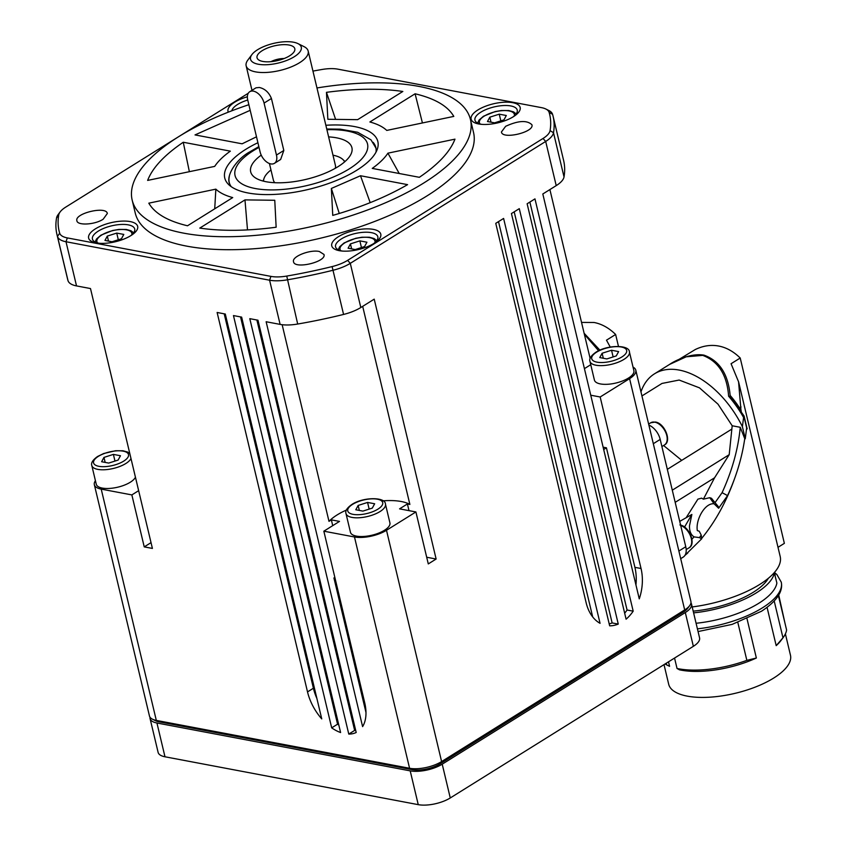 <?xml version="1.0" encoding="UTF-8"?>
<svg xmlns="http://www.w3.org/2000/svg" width="847" height="847" viewBox="0 0 847 847"><rect width="100%" height="100%" fill="white"/><g stroke="black" fill="none" stroke-linecap="round" stroke-linejoin="round"><path stroke-width="1.27" d="M389.916 522.864A20.286 7.856 166.6 0 1 378.778 533.081A20.286 7.856 166.6 0 1 356.46 536.119A20.286 7.856 166.6 0 1 350.446 532.265L345.989 513.547A20.286 7.856 -13.4 0 0 352.003 517.411A20.286 7.856 -13.4 0 0 380.017 511.556A20.286 7.856 -13.4 0 0 385.459 504.145L389.916 522.864M633.884 370.668A20.286 7.856 166.6 0 1 622.746 380.896A20.286 7.856 166.6 0 1 600.428 383.935A20.286 7.856 166.6 0 1 594.414 380.081L589.957 361.362A20.286 7.856 -13.4 0 0 595.97 365.226A20.286 7.856 -13.4 0 0 623.985 359.361A20.286 7.856 -13.4 0 0 629.427 351.96L633.884 370.668M785.391 633.884L790.463 655.207A62.593 24.256 166.6 0 1 756.117 686.758A62.593 24.256 166.6 0 1 687.235 696.128A62.593 24.256 166.6 0 1 685.625 695.8A62.593 24.256 166.6 0 1 668.685 684.217L664.016 664.62M746.853 660.364L756.36 658.013A62.593 24.256 166.6 0 1 681.041 670.136A62.593 24.256 166.6 0 1 679.442 669.818L677.028 668.474A65.494 25.378 -13.4 0 0 678.458 668.759A65.494 25.378 -13.4 0 0 746.853 660.364L737.822 622.45M665.086 663.953A65.494 25.378 -13.4 0 0 666.663 664.874L669.585 666.324L668.516 661.814M674.551 658.055L677.028 668.474M679.167 359.308L695.281 349.525C703.137 345.745 710.929 344.581 718.669 346.031C726.355 347.492 733.544 351.494 740.214 358.016L731.067 363.723L738.573 381.828L740.956 410.043A115.912 69.962 -122 0 0 739.558 407.883A76.505 46.172 -122 0 0 730.146 395.411L730.358 396.555M316.958 87.961A173.879 67.379 166.6 0 1 470.445 119.48L473.537 132.481A173.879 67.379 166.6 0 1 426.941 195.932A173.879 67.379 166.6 0 1 248.33 249.134A173.879 67.379 166.6 0 1 135.255 213.073L132.164 200.072A173.879 67.379 166.6 0 1 178.759 136.621A173.879 67.379 166.6 0 1 248.859 104.71M470.445 119.48A173.879 67.379 166.6 0 1 423.849 182.941A173.879 67.379 166.6 0 1 245.228 236.144A173.879 67.379 166.6 0 1 132.164 200.072M257.911 142.72A78.686 30.492 -13.4 0 0 245.842 149.294A78.686 30.492 -13.4 0 0 228.764 184.667A78.686 30.492 -13.4 0 0 356.767 170.258A78.686 30.492 -13.4 0 0 377.275 149.284A78.686 30.492 -13.4 0 0 325.851 125.271M373.135 142.338A75.341 29.2 166.6 0 1 375.835 147.516A75.341 29.2 166.6 0 1 375.994 152.174M231.813 110.798A21.736 8.417 166.6 0 1 237.636 104.435A21.736 8.417 166.6 0 1 247.737 100.02A11.593 6.998 58 0 1 249.77 91.698A11.593 6.998 58 0 1 264.073 103.08L276.461 155.054A11.593 6.998 58 0 1 274.417 163.344A11.593 6.998 58 0 1 260.114 151.962L247.737 99.988M247.377 96.78A25.209 9.772 -13.4 0 0 234.757 102.169A25.209 9.772 -13.4 0 0 228.288 112.164M342.453 251.072A21.736 8.417 166.6 0 1 335.56 246.858A21.736 8.417 166.6 0 1 341.383 238.928A21.736 8.417 166.6 0 1 363.712 232.279A21.736 8.417 166.6 0 1 377.847 236.789A21.736 8.417 166.6 0 1 373.591 243.65M374.046 243.375A25.209 9.772 -13.4 0 0 374.734 242.93A25.209 9.772 -13.4 0 0 372.955 229.315A25.209 9.772 -13.4 0 0 338.504 236.662A25.209 9.772 -13.4 0 0 341.108 250.945A25.209 9.772 -13.4 0 0 374.046 243.375M99.321 243.28A21.736 8.417 166.6 0 1 92.429 239.066A21.736 8.417 166.6 0 1 98.252 231.136A21.736 8.417 166.6 0 1 120.581 224.487A21.736 8.417 166.6 0 1 134.715 228.997A21.736 8.417 166.6 0 1 130.459 235.868M130.914 235.593A25.209 9.772 -13.4 0 0 131.603 235.148A25.209 9.772 -13.4 0 0 129.824 221.522A25.209 9.772 -13.4 0 0 95.372 228.87A25.209 9.772 -13.4 0 0 97.977 243.153A25.209 9.772 -13.4 0 0 130.914 235.593M481.837 124.371A21.736 8.417 166.6 0 1 474.945 120.158A21.736 8.417 166.6 0 1 480.768 112.217A21.736 8.417 166.6 0 1 503.097 105.568A21.736 8.417 166.6 0 1 517.231 110.078A21.736 8.417 166.6 0 1 512.975 116.95M513.43 116.674A25.209 9.772 -13.4 0 0 514.118 116.23A25.209 9.772 -13.4 0 0 512.34 102.614A25.209 9.772 -13.4 0 0 477.888 109.962A25.209 9.772 -13.4 0 0 480.493 124.244A25.209 9.772 -13.4 0 0 513.43 116.674M60.148 211.909L58.094 214.662A28.978 11.233 -13.4 0 0 56.537 218.007A255.011 98.824 -13.4 0 0 56.95 234.471A255.011 98.824 -13.4 0 0 57.469 236.451A28.978 11.233 -13.4 0 0 60.232 239.701A28.978 11.233 -13.4 0 0 66.002 241.734L269.59 280.209A28.978 11.233 -13.4 0 0 277.689 280.791A28.978 11.233 -13.4 0 0 287.165 279.859A255.011 98.824 -13.4 0 0 333.04 270.257A28.978 11.233 -13.4 0 0 342.41 267.26A28.978 11.233 -13.4 0 0 350.287 263.343L545.69 141.449A28.978 11.233 -13.4 0 0 551.132 137.066A28.978 11.233 -13.4 0 0 553.504 132.735A255.011 98.824 -13.4 0 0 553.091 116.272A255.011 98.824 -13.4 0 0 552.562 114.303A28.978 11.233 -13.4 0 0 549.809 111.052A28.978 11.233 -13.4 0 0 548.92 110.555L545.849 109.019A26.077 10.111 166.6 0 1 546.654 109.464A26.077 10.111 166.6 0 1 549.131 112.397A252.12 97.701 166.6 0 1 550.063 130.629A26.077 10.111 166.6 0 1 547.935 134.514A26.077 10.111 166.6 0 1 543.033 138.463L347.619 260.357A26.077 10.111 166.6 0 1 340.536 263.883A26.077 10.111 166.6 0 1 332.109 266.583A252.12 97.701 166.6 0 1 286.741 276.069A26.077 10.111 166.6 0 1 278.218 276.916A26.077 10.111 166.6 0 1 270.934 276.387L67.337 237.912A26.077 10.111 166.6 0 1 62.149 236.08A26.077 10.111 166.6 0 1 59.671 233.158A252.12 97.701 166.6 0 1 58.739 214.926A26.077 10.111 166.6 0 1 60.148 211.909A26.077 10.111 166.6 0 1 60.868 211.03A26.077 10.111 166.6 0 1 65.77 207.091L248.298 93.234M633.037 367.122A23.187 8.989 166.6 0 1 635.801 370.192A23.187 8.989 166.6 0 1 629.586 378.651L600.174 396.989L641.041 568.506A40.571 28.269 -79.3 0 1 639.263 598.861L542.811 193.984L556.214 185.62A28.978 11.233 -13.4 0 0 561.667 181.237A28.978 11.233 -13.4 0 0 564.028 176.917A255.011 98.824 -13.4 0 0 563.615 160.454L553.091 116.272M323.84 531.185L364.697 702.703A40.571 24.489 58 0 1 362.601 726.62L266.138 321.744L280.113 324.39A28.978 11.233 -13.4 0 0 288.213 324.973A28.978 11.233 -13.4 0 0 297.689 324.03A255.011 98.824 -13.4 0 0 343.575 314.438A28.978 11.233 -13.4 0 0 352.934 311.442A28.978 11.233 -13.4 0 0 360.811 307.514L374.215 299.15L436.131 559.031L428.286 563.922L415.909 511.948L386.497 530.286A23.187 8.989 166.6 0 1 354.48 536.977L323.84 531.185L339.52 521.403L331.357 519.867L328.985 521.339L282.146 324.697M56.95 234.471L67.474 278.652A255.011 98.824 -13.4 0 0 68.004 280.622A28.978 11.233 -13.4 0 0 70.756 283.872A28.978 11.233 -13.4 0 0 76.526 285.915L90.491 288.552L152.407 548.422L144.234 546.887L151.031 542.641M312.945 71.106A252.12 97.701 166.6 0 1 322.051 69.475A26.077 10.111 166.6 0 1 330.574 68.628A26.077 10.111 166.6 0 1 337.868 69.158L541.455 107.633A26.077 10.111 166.6 0 1 545.849 109.019M251.919 54.579A26.077 10.111 166.6 0 1 257.541 49.761A26.077 10.111 166.6 0 1 297.953 43.61A26.077 10.111 166.6 0 1 294.301 56.707A26.077 10.111 166.6 0 1 262.528 64.721A26.077 10.111 166.6 0 1 251.919 54.579L247.822 60.084A31.879 12.356 -13.4 0 0 246.149 65.812A31.879 12.356 -13.4 0 0 266.879 72.429A31.879 12.356 -13.4 0 0 299.626 62.678A31.879 12.356 -13.4 0 0 308.17 51.042L335.412 165.387A31.879 12.356 166.6 0 1 335.243 168.331M308.17 51.042A31.879 12.356 -13.4 0 0 304.094 46.67L297.953 43.61M263.576 181.184A41.799 16.199 166.6 0 1 264.052 178.346A41.799 16.199 166.6 0 1 270.966 169.972M284.147 58.517A12.461 4.828 -13.4 0 0 270.966 61.662M262.242 50.651A19.417 7.528 166.6 0 1 284.327 44.637A19.417 7.528 166.6 0 1 294.671 50.64A19.417 7.528 166.6 0 1 289.61 55.817A19.417 7.528 166.6 0 1 258.017 59.375A19.417 7.528 166.6 0 1 262.242 50.651M328.615 136.886A52.038 20.159 166.6 0 1 335.359 137.616A52.038 20.159 166.6 0 1 352.056 148.447A52.038 20.159 166.6 0 1 323.226 173.995A52.038 20.159 166.6 0 1 267.25 181.936A52.038 20.159 166.6 0 1 250.892 172.555A52.038 20.159 166.6 0 1 261.225 155.128M680.702 558.671L683.222 557.104A14.494 8.745 -122 0 0 684.958 555.357A14.494 8.745 -122 0 0 685.763 546.739L660.194 439.413A14.494 8.745 -122 0 0 655.017 429.662A14.494 8.745 -122 0 0 648.876 425.088M685.022 555.272L701.687 538.808L699.453 537.623L701.221 535.082L699.241 531.249L697.314 530.571C695.493 519.677 705.022 502.631 714.106 503.796L718.627 508.232L727.562 495.601C736.255 476.692 741.983 457.719 744.746 438.672L745.275 438.767L746.588 428.391L747.149 428.9L746.535 429.006M699.453 537.623L694.032 536.882L691.935 539.232M135.435 477.189A20.286 7.856 166.6 0 1 121.947 486.009A20.286 7.856 166.6 0 1 102.275 488.084A20.286 7.856 166.6 0 1 96.262 484.23L91.804 465.511A20.286 7.856 -13.4 0 0 97.818 469.376A20.286 7.856 -13.4 0 0 125.832 463.51A20.286 7.856 -13.4 0 0 130.978 458.481M113.392 454.394L120.465 455.739L118.125 460.069L108.702 463.076L101.629 461.731L103.969 457.401L113.392 454.394L114.98 461.075M105.166 462.398L103.969 457.401M690.951 602.842A23.187 8.989 166.6 0 1 691.512 604.08A23.187 8.989 166.6 0 1 685.308 612.54L442.219 764.174A23.187 8.989 166.6 0 1 410.202 770.865L156.939 722.999A23.187 8.989 166.6 0 1 150.067 718.595A23.187 8.989 166.6 0 1 150.004 717.24M152.418 719.167L155.477 720.702A20.286 7.856 -13.4 0 0 158.897 721.782L412.161 769.648A20.286 7.856 -13.4 0 0 440.175 763.782L683.264 612.148A20.286 7.856 -13.4 0 0 687.637 608.4L689.68 605.647A23.187 8.989 166.6 0 1 684.683 609.935L441.605 761.569A23.187 8.989 166.6 0 1 409.577 768.271L156.314 720.405A23.187 8.989 166.6 0 1 152.418 719.167A23.187 8.989 166.6 0 1 149.453 715.99L94.345 484.706A23.187 8.989 166.6 0 1 95.425 480.715M150.067 718.595L158.114 752.38A23.187 8.989 -13.4 0 0 164.985 756.784L418.249 804.65A23.187 8.989 -13.4 0 0 450.265 797.959L693.354 646.325A23.187 8.989 -13.4 0 0 699.569 637.865L691.512 604.08M584.123 333.263L599.909 350.16M584.366 334.279L598.617 350.764M701.687 538.808L701.221 535.082M730.315 395.973L730.474 396.682M730.146 395.411C728.176 374.13 719.474 360.706 704.026 355.158L703.825 355.115C691.12 352.955 675.345 360.377 669.585 364.411L686.208 356.799L702.724 355.38C718.404 361.277 727.044 374.893 728.621 396.237L730.294 396.46L744.058 415.993M702.724 355.38L703.973 355.147M728.621 396.227A78.348 47.284 58 0 1 743.602 417.518L743.92 416.385L746.81 428.55M743.602 417.518L742.396 426.666L745.275 438.767M694.032 536.882C690.834 534.753 689.331 531.027 689.511 525.712L691.861 514.457L684.524 527.078M679.728 521.392L691.861 514.457M686.494 517.168L697.907 499.137L701.612 498.152L703.391 499.158L709.754 497.687L711.501 498.29L715.027 502.663L722.089 492.679L727.562 495.601M718.627 508.232L718.161 506.4L715.027 502.663M740.426 427.724L744.746 438.672M740.225 427.608C738.15 449.111 732.104 470.805 722.089 492.679M703.391 499.158L714.561 477.793L729.203 454.68L732.189 425.766L740.246 427.29M675.186 502.345L714.561 477.793M742.396 426.666A78.348 47.284 -122 0 0 654.477 373.834A78.348 47.284 -122 0 0 640.967 391.886M641.931 395.951L661.994 383.437L679.146 380.049L699.474 387.841L717.981 404.146L732.189 425.766M667.33 469.344L731.596 429.249M681.729 460.366L663.572 445.501M672.296 490.18L729.203 454.68M603.689 449.524L606.431 447.809L634.911 567.352A40.571 28.269 100.7 0 1 635.949 584.928M603.128 447.184L606.431 447.809M426.697 557.241L436.131 559.031M335.031 578.162L333.93 577.95L334.851 577.389M348.773 734.084L249.801 318.663L257.975 320.208L356.195 732.486A40.571 24.489 58 0 1 348.773 734.084L354.649 730.41A40.571 24.489 -122 0 0 355.698 730.389M321.754 718.902A40.571 24.489 58 0 1 307.514 691.904L217.128 312.479L225.291 314.025L321.754 718.902M224.201 313.824L313.401 688.23A40.571 24.489 -122 0 0 316.873 698.415M331.685 727.859L233.465 315.571L241.639 317.117L340.6 732.539A40.571 24.489 58 0 1 331.685 727.859L337.561 724.196A40.571 24.489 -122 0 0 338.811 725.021M633.185 611.163A40.571 28.269 -79.3 0 1 626.092 619.189L527.13 203.767L534.965 198.876L633.185 611.163L627.066 610.009A40.571 28.269 100.7 0 1 624.673 613.217M600.057 623.318A40.571 28.269 -79.3 0 1 586.145 602.746L495.76 223.333L503.605 218.441L600.057 623.318M618.257 624.08A40.571 28.269 -79.3 0 1 609.66 625.838L511.44 213.55L519.285 208.658L618.257 624.08L612.127 622.926A40.571 28.269 100.7 0 1 609.205 623.921M514.193 211.835L612.127 622.926M529.873 202.052L627.066 610.009M498.512 221.618L592.678 616.902M240.537 316.905L337.561 724.196M256.874 319.997L354.649 730.41M333.93 577.95L365.978 712.475M635.801 370.192L690.898 601.476A23.187 8.989 166.6 0 1 689.68 605.647M231.21 186.668A75.341 29.2 166.6 0 1 229.251 182.433A75.341 29.2 166.6 0 1 229.325 176.6M249.77 91.698L255.995 87.823L259.309 87.474C264.899 88.734 268.944 92.397 271.432 98.496L283.819 150.47L280.643 159.469L274.417 163.344M332.977 155.192A41.799 16.199 166.6 0 1 342.929 159.554A41.799 16.199 166.6 0 1 344.634 161.872M274.873 182.719A31.879 12.356 166.6 0 1 273.39 180.157L269.431 163.524M116.727 233.094L123.8 234.428L121.449 238.769L112.037 241.766L104.964 240.432L107.304 236.091L116.727 233.094L118.315 239.765M108.501 241.099L107.304 236.091M505.648 126.309C518.205 120.549 526.961 120.02 531.895 124.731C534.753 132.153 502.123 139.893 501.445 131.952L505.648 126.309M319.34 251.495L323.967 254.449C326.794 261.882 294.153 269.59 293.517 261.638C291.739 256.556 310.097 249.336 319.34 251.495M103.154 219.235C94.843 224.794 77.268 225.778 76.886 220.718C74.388 213.338 106.33 205.757 107.336 213.486L103.154 219.235M360.494 175.742L407.587 184.646C386.2 196.97 361.245 207.219 332.744 215.392L331.368 188.447L360.494 175.742L370.192 202.655M331.368 188.447L339.266 213.476M215.847 189.146C219.659 192.745 225.281 195.562 232.724 197.584L187.515 225.778C167.748 221.056 154.842 213.518 148.807 203.164L215.847 189.146L214.725 208.807M256.503 136.801L242.115 143.81L195.022 134.917L250.193 110.322M387.926 153.169L454.966 139.152C450.106 151.793 438.227 164.509 419.35 177.309L372.257 168.405C379.329 163.355 384.559 158.273 387.926 153.169L399.233 173.508M244.974 199.892L274.767 200.273L276.143 227.229C247.419 231.019 221.956 231.305 199.776 228.097L244.974 199.892L247.504 229.908M183.259 142.254L230.352 151.147C223.28 156.208 218.05 161.29 214.683 166.393L147.643 180.411C152.502 167.77 164.382 155.054 183.259 142.254L189.368 171.687M415.094 93.784C434.86 98.496 447.767 106.034 453.801 116.399L386.761 130.417C382.95 126.817 377.328 124.001 369.885 121.979L415.094 93.784L422.431 122.963M326.466 92.334C355.189 88.543 380.652 88.247 402.833 91.465L357.635 119.66L327.842 119.279L326.466 92.334L335.433 118.855M138.643 490.667L131.857 494.913L101.216 489.121A23.187 8.989 166.6 0 1 94.345 484.706M600.174 396.989L590.751 395.21M584.419 368.646L590.751 364.697M362.685 306.349L409.874 504.431L407.407 503.965L399.562 508.856L415.909 511.948M409.874 504.431A46.363 17.967 -13.4 0 0 383.077 500.831M346.349 510.074A46.363 17.967 -13.4 0 0 328.985 521.339M408.995 510.635L407.407 503.965M332.733 525.648L331.357 519.867M590.115 358.408L549.894 189.569M144.234 546.887L131.857 494.913M503.976 119.851L494.553 122.847L487.48 121.513L489.82 117.172L499.243 114.176L506.315 115.51L503.976 119.851M500.831 120.846L499.243 114.176M491.016 122.18L489.82 117.172M364.591 246.551L355.168 249.558L348.096 248.213L350.436 243.883L359.859 240.876L366.931 242.221L364.591 246.551M361.447 247.557L359.859 240.876M351.632 248.891L350.436 243.883M687.806 552.943L684.937 555.399M734.328 479.307C726.197 501.985 715.292 521.71 701.623 538.48M696.086 623.265A66.945 25.939 -13.4 0 0 776.868 583.022L774.274 572.646M774.634 572.244L775.206 576.013M740.956 410.043L741.273 411.346M740.214 358.016L784.364 543.351L778.012 547.321M738.584 381.817L780.193 556.5A76.791 29.761 166.6 0 1 692.2 606.939M666.663 664.874L666.271 663.212M756.36 658.013L747.022 618.786M774.243 601.148L782.977 637.823A65.494 25.378 -13.4 0 0 783.041 637.738L780.998 640.48A62.593 24.256 166.6 0 1 776.191 645.647L767.086 607.437M782.977 637.823L776.191 645.647M783.041 637.738A65.494 25.378 -13.4 0 0 786.609 630.041L778.435 595.769M778.774 595.229L785.19 624.112M693.608 612.868A66.945 25.939 -13.4 0 0 774.402 572.625M693.195 611.132A62.593 24.256 -13.4 0 0 768.324 578.321M581.54 322.411L594.075 322.485C601.772 323.946 608.951 327.948 615.631 334.47L606.484 340.176L610.253 347.069M615.631 334.47L618.469 346.412M616.267 355.92L606.854 358.927L599.771 357.582L602.122 353.252L611.534 350.245L618.617 351.59L616.267 355.92M613.133 356.926L611.534 350.245M603.308 358.249L602.122 353.252M372.299 508.105L362.887 511.112L355.804 509.767L358.154 505.437L367.566 502.43L374.649 503.774L372.299 508.105M369.165 509.111L367.566 502.43M359.34 510.434L358.154 505.437M352.564 504.378A17.967 6.967 166.6 0 1 377.381 499.19A17.967 6.967 166.6 0 1 377.889 509.163A17.967 6.967 166.6 0 1 353.072 514.351A17.967 6.967 166.6 0 1 352.564 504.378M596.532 352.193A17.967 6.967 166.6 0 1 621.349 347.005A17.967 6.967 166.6 0 1 621.857 356.979A17.967 6.967 166.6 0 1 597.04 362.167A17.967 6.967 166.6 0 1 596.532 352.193M680.692 525.447A13.044 7.867 58 0 1 691.3 538.501A13.044 7.867 58 0 1 689.013 547.829L686.197 549.587M697.42 628.845A70.566 27.348 -13.4 0 0 762.342 607.892A70.566 27.348 -13.4 0 0 781.262 582.185A70.566 27.348 -13.4 0 0 781.252 582.154C783.274 591.513 776.699 601.211 761.527 611.227L732.189 624.366L698.066 631.566M340.769 250.723A17.967 6.967 166.6 0 1 344.845 242.824A17.967 6.967 166.6 0 1 369.663 237.636A17.967 6.967 166.6 0 1 374.935 242.581M480.154 124.011A17.967 6.967 166.6 0 1 484.23 116.124A17.967 6.967 166.6 0 1 509.047 110.936A17.967 6.967 166.6 0 1 514.32 115.87M564.028 176.917L553.504 132.735L550.063 130.629M360.811 307.514L350.287 263.343L347.619 260.357M297.689 324.03L286.741 276.069M76.526 285.915L66.002 241.734L67.337 237.912M270.934 276.387L269.59 280.209L280.113 324.39M68.004 280.622L57.469 236.451L59.671 233.158M332.109 266.583L343.575 314.438M543.033 138.463L545.69 141.449L556.214 185.62M549.131 112.397L552.562 114.303M97.638 242.93A17.967 6.967 166.6 0 1 101.714 235.032A17.967 6.967 166.6 0 1 126.531 229.844A17.967 6.967 166.6 0 1 131.804 234.788M326.91 129.707A68.099 26.395 166.6 0 1 350.69 167.96A68.099 26.395 166.6 0 1 256.736 188.786A68.099 26.395 166.6 0 1 251.919 151.592A68.099 26.395 166.6 0 1 259.034 147.41M653.312 443.701L660.194 439.413M648.633 424.082L650.697 422.791A13.044 7.867 58 0 1 654.805 422.166A13.044 7.867 58 0 1 666.79 435.591A13.044 7.867 58 0 1 664.493 444.919L661.899 446.549M98.379 456.342A17.967 6.967 166.6 0 1 123.196 451.155A17.967 6.967 166.6 0 1 123.704 461.128A17.967 6.967 166.6 0 1 98.887 466.316A17.967 6.967 166.6 0 1 98.379 456.342M693.354 646.325L685.308 612.54M450.265 797.959L442.219 764.174M418.249 804.65L410.202 770.865M164.985 756.784L156.939 722.999M709.754 497.687L714.106 503.796M685.763 546.739L678.881 551.037M313.401 688.23L307.514 691.904M641.041 568.506L634.911 567.352M440.175 763.782L441.605 761.569L386.497 530.286M683.264 612.148L684.683 609.935L629.586 378.651M158.897 721.782L156.314 720.405L101.216 489.121M412.161 769.648L409.577 768.271L354.48 536.977M276.461 155.054L283.819 150.47M264.073 103.08L271.432 98.496M56.537 218.007L58.739 214.926M739.558 407.883L741.051 406.952M781.252 582.154L776.921 574.594L774.74 572.688M345.989 513.547C345.057 510.942 347.005 507.925 351.833 504.494C363.162 496.871 385.554 496.818 385.459 504.145M589.957 361.362C589.025 358.757 590.973 355.74 595.801 352.299C607.13 344.687 629.522 344.634 629.427 351.96M679.908 524.949C689.214 526.093 696.478 544.303 689.013 547.829M338.239 249.78L339.679 246.752L344.115 242.941L355.74 238.293L362.029 237.224L369.398 237.245L374.109 238.547L376.777 240.601M477.623 123.08L479.074 120.041L483.499 116.23L495.124 111.592L501.413 110.512L508.782 110.544L513.494 111.836L516.162 113.9M246.075 105.642L248.849 104.668M95.108 241.998L96.547 238.96L100.984 235.148L112.609 230.511L118.898 229.431L126.267 229.463L130.978 230.755L133.646 232.819M264.052 178.346L263.089 181.057M258.843 146.626L249.516 152.015C237.658 158.4 225.609 174.768 229.558 183.735M650.697 422.791L655.387 422.039C664.694 423.182 671.967 441.393 664.493 444.919M91.804 465.511C90.873 462.907 92.821 459.889 97.649 456.448L103.683 453.526L115.563 450.742L122.931 450.763L127.643 452.054L129.803 453.547M747.149 428.9L744.079 416.046M669.628 364.379L654.477 373.834M326.741 129.019L340.325 129.168L357.688 132.28L370.986 139.84L375.962 148.098M342.929 159.554L345.015 161.544M251.983 90.322L246.149 65.812"/></g></svg>
